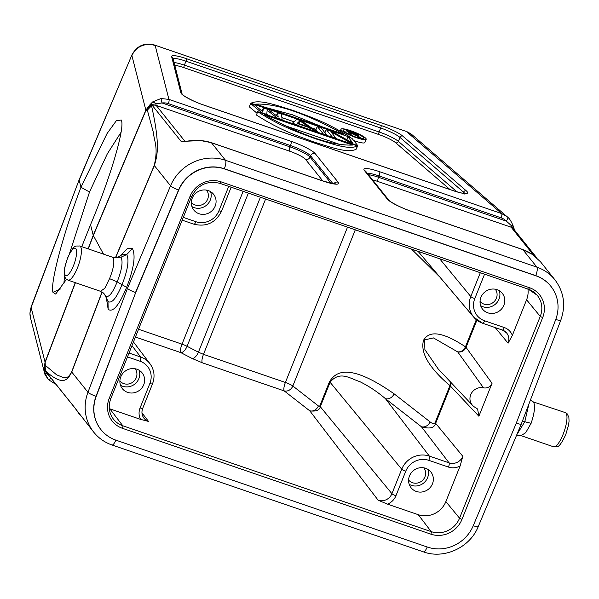 <?xml version="1.0" encoding="UTF-8"?>
<svg xmlns="http://www.w3.org/2000/svg" width="599" height="599" viewBox="0 0 599 599"><rect width="100%" height="100%" fill="white"/><g stroke="black" fill="none" stroke-linecap="round" stroke-linejoin="round"><path stroke-width="0.9" d="M102.152 292.08L71.753 372.039C67.964 378.957 64.086 387.471 45.479 370.916A43.368 40.979 141.3 0 0 45.861 371.612L74.703 407.605L79.457 414.351M49.687 376.501L45.195 371.395L44.056 368.789L45.06 362.14L31.133 307.527A18.067 17.678 165.7 0 0 30.519 318.017A18.067 17.678 165.7 0 0 30.527 318.024L29.95 313.359M102.017 291.998L71.648 371.889C67.47 379.826 65.433 376.853 63.007 377.422L56.598 374.809L45.269 365.315L45 370.706A3.616 1.168 -28.2 0 1 45.479 370.916L45.067 365.517L44.056 368.789L44.438 372.571C45.494 374.225 42.739 371.852 48.609 379.781L44.438 372.571L47.673 374.48A3.616 1.018 -71.1 0 1 47.875 374.24M48.534 379.684L51.926 378.179M44.431 372.541L30.527 318.024M31.155 306.838L30.025 312.611M29.95 313.299L31.148 306.868L79.18 179.7L131.885 55.018M31.133 307.527L79.173 179.722M131.87 55.056L79.158 180.187L80.962 187.247C63.374 233.131 49.957 283.484 52.959 292.319L55.677 294.072L66.482 279.306M81.771 246.668L90.524 224.722L93.227 235.325L88.098 248.84M90.524 224.722C109.729 179.453 124.607 129.654 121.56 120.803L121.305 120.032L116.371 120.684L107.034 133.577L80.962 187.247L89.513 192.039L69.342 254.006M64.55 276.117L63.823 283.963M89.513 192.039L107.296 153.868L121.05 132.274M149.323 105.544L151.21 105.192L148.926 107.184L147.354 109.857L149.323 105.544L151.21 105.192L151.54 105.753L147.339 110.119L145.946 110.403A14.458 2.389 -157.2 0 1 145.849 110.156L131.87 55.475C136.729 46.078 144.284 42.604 154.535 45.045L154.265 44.947M131.87 55.048C136.767 45.824 144.277 42.469 154.4 44.985L406.174 131.406L154.535 45.045M514.444 230.645L514.361 229.896M514.212 229.702A3.616 1.168 151.4 0 1 514.234 229.597L514.309 230.016M516.091 423.119C519.984 424.377 521.684 424.519 521.175 423.53M516.233 423.306L473.203 525.817A36.142 34.15 -38.7 0 1 427.401 547.059L115.996 440.19A36.142 34.15 -38.7 0 1 101.029 429.715A36.142 34.15 -38.7 0 1 96.199 396.433L135.659 292.694L178.689 190.183A36.142 34.15 -38.7 0 1 224.49 168.94L535.895 275.81A36.142 34.15 -38.7 0 1 550.863 286.285A36.142 34.15 -38.7 0 1 555.7 319.574L516.233 423.306M135.659 292.694L96.05 396.246A36.142 34.15 141.3 0 0 100.879 429.528A36.142 34.15 141.3 0 0 100.954 429.618M74.957 408.009A5.78 5.466 -38.7 0 1 74.703 407.605L74.882 407.897M71.648 371.889A7.225 1.243 20.8 0 0 71.753 372.039L87.963 392.263A43.368 40.979 -38.7 0 0 93.758 432.201L75.092 408.196M44.041 369.538L45.195 371.395A3.616 1.168 -29.4 0 1 45.861 371.612A5.78 5.466 141.3 0 0 46.333 372.308L75.032 408.121M45.269 365.315L45.165 362.388A14.458 2.471 -159.2 0 1 45.06 362.14L75.257 282.646M103.515 254.133L93.227 235.325L145.849 110.156L149.975 104.698L162.007 102.961L289.953 146.867L290.485 145.55L168.341 103.627A14.825 14.009 -38.7 0 0 162.007 102.961L160.996 98.513L168.925 99.397L155.201 45.614A18.067 17.678 165.7 0 0 131.915 55.55M151.21 105.192L151.869 104.698A3.616 0.389 -110.3 0 0 152.318 105.454A43.368 40.979 141.3 0 0 151.54 105.753C160.547 146.021 157.14 155.957 154.34 165.564A7.225 1.183 -157.2 0 1 154.235 165.414L115.532 257.555M149.975 104.698L152.7 101.897L160.996 98.513M168.341 103.627A3.616 1.018 109 0 0 168.925 99.397L291.069 141.319A21.684 3.646 21.8 0 1 315.186 153.606L338.113 182.216A21.684 3.646 21.8 0 1 322.868 180.995L211.462 142.764L225.509 160.292L536.914 267.161L522.86 249.633A3.616 1.018 -71.1 0 0 522.71 249.521L532.728 254.612L540.553 261.86L532.803 254.687A3.616 1.138 -55 0 0 532.728 254.612A3.616 1.138 -55 0 0 532.631 254.568M514.586 230.173L512.976 225.411C511.052 221.158 509.472 218.59 508.237 217.699L412.187 134.88A18.067 16.001 130.7 0 0 412.179 134.88A18.067 16.001 130.7 0 0 407.006 132.035L501.707 213.603L507.196 216.718L508.207 217.669L506.395 221.151L511.067 225.359L514.069 229.17M512.954 225.688L511.067 225.359A3.616 1.018 108.9 0 0 511.164 227.216L377.954 181.504A14.458 2.426 -158.2 0 0 372.615 179.925M514.264 229.821L514.017 229.02L514.264 229.821M550.788 286.195A36.142 34.15 141.3 0 0 550.713 286.105A36.142 34.15 141.3 0 0 535.746 275.63L224.34 168.761A36.142 34.15 141.3 0 0 178.539 190.003L135.509 292.514C131.436 291.032 128.755 289.669 127.467 288.411L126.614 287.348C119.111 305.385 112.964 312.715 108.164 309.346L106.397 298.182M200.358 140.593A43.368 40.979 141.3 0 1 211.462 142.764A3.616 1.018 108.9 0 0 211.312 142.652L200.171 140.473A3.616 0.816 93.3 0 1 200.358 140.593L181.16 141.446L152.318 105.454A5.78 5.466 141.3 0 1 156.159 105.387L184.911 141.259M183.564 141.551L181.16 141.446A5.78 5.466 -38.7 0 1 184.619 141.259M152.7 101.897L156.069 103.462A3.616 1.018 -71.1 0 0 156.159 105.387L289.369 151.098A14.458 2.426 -158.2 0 1 305.453 159.297L322.771 180.905M120.833 255.421L127.609 248.271L132.439 248.645C135.823 255.571 133.884 268.464 126.614 287.348L117.164 281.852C121.882 269.82 123.169 261.598 121.013 257.196L118.085 256.866C117.943 257.525 115.981 257.607 112.223 257.121L79.712 245.957A18.067 5.077 108.9 0 1 77.541 267.663A18.067 5.077 108.9 0 1 67.979 280.145L100.49 291.301L104.765 288.306L109.55 278.655L117.164 281.852C112.455 293.405 108.569 298.107 105.506 295.966L104.226 293.914M123.199 254.163L126.733 254.538C129.332 259.906 127.804 269.864 122.159 284.398C116.431 298.309 111.706 303.985 107.985 301.432L107.483 300.608M112.215 257.128L112.979 257.675C114.798 261.449 113.653 268.442 109.55 278.655M103.238 292.866L105.506 295.966L107.985 301.432L108.164 309.346M387.516 504.133A14.428 13.627 141.3 0 0 395.939 495.74L405.733 471.263A18.105 17.109 -38.7 0 1 428.794 460.332L448.479 467.085A14.428 13.627 141.3 0 0 460.114 465.97L445.873 501.588A21.684 20.493 -38.7 0 1 418.244 514.683L387.516 504.133L378.156 500.225L309.78 410.847A7.225 6.065 127.9 0 0 318.398 405.942L292.829 386.003A7.225 6.065 -52.1 0 1 284.211 390.907L202.297 362.792L192.167 358.494A7.225 3.384 117.4 0 0 198.419 352.182L187.083 346.304A7.225 3.384 -62.6 0 1 180.823 352.616A7.225 2.029 108.9 0 1 182.006 344.17A7.225 1.213 -158.2 0 1 187.083 346.304L248.353 193.11M109.31 408.645A21.684 20.493 -38.7 0 0 109.842 408.84L140.578 419.39L148.492 421.411L141.956 412.861M405.733 471.263A3.616 0.606 -158.2 0 1 401.719 469.219L330.079 382.252L320.293 406.728C319.574 410.255 316.07 411.633 309.78 410.847L284.211 390.907A7.225 2.029 108.9 0 1 285.394 382.462A7.225 1.213 -158.2 0 1 292.829 386.003L355.297 229.814M378.156 500.225A10.812 10.213 141.3 0 0 386.265 499.701A10.812 10.213 141.3 0 0 391.926 493.696L320.293 406.728A7.225 1.213 -158.2 0 0 319.694 406.189L318.398 405.942M120.773 376.853A12.646 11.95 141.3 0 0 122.383 388.706A12.646 11.95 141.3 0 0 133.891 392.809A12.646 11.95 141.3 0 0 143.738 384.73A12.646 11.95 141.3 0 0 142.128 372.885A12.646 11.95 141.3 0 0 130.619 368.774A12.646 11.95 141.3 0 0 120.773 376.853M192.219 198.224A12.646 11.95 141.3 0 0 193.829 210.077A12.646 11.95 141.3 0 0 205.337 214.18A12.646 11.95 141.3 0 0 215.183 206.108A12.646 11.95 141.3 0 0 213.573 194.256A12.646 11.95 141.3 0 0 202.065 190.153A12.646 11.95 141.3 0 0 192.219 198.224M527.921 289.055A21.684 20.493 -38.7 0 1 526.581 299.807L512.332 335.425A14.428 13.627 141.3 0 0 504.291 327.548L484.606 320.794A18.105 17.109 -38.7 0 1 474.797 298.587L484.561 274.17M480.937 297.306A12.646 11.95 141.3 0 0 482.547 309.159A12.646 11.95 141.3 0 0 494.055 313.262A12.646 11.95 141.3 0 0 503.901 305.191A12.646 11.95 141.3 0 0 502.291 293.338A12.646 11.95 141.3 0 0 490.783 289.235A12.646 11.95 141.3 0 0 480.937 297.306M502.232 329.944A3.616 1.018 -71.1 0 0 502.374 330.049L506.544 332.879A10.812 10.213 141.3 0 1 508.004 335.215A10.812 10.213 141.3 0 1 508.087 343.205L512.332 335.425M460.114 465.97L462.84 456.341L435.653 423.336C434.335 428.008 429.603 429.154 421.449 426.765A7.225 6.065 127.9 0 0 430.06 421.861L394.075 393.798C345.279 359.662 334.302 374.36 329.487 381.713A7.225 1.213 -158.2 0 1 330.079 382.252C339.947 370.122 350.655 378.92 359.475 381.473C368.61 385.958 377.273 391.701 385.464 398.694L429.378 456.109A3.616 1.018 108.9 0 1 428.794 460.332M472.611 405.448A10.842 10.243 -38.7 0 0 475.613 407.612L477.613 409.057L478.878 416.215L492.041 383.308C490.252 386.917 487.414 388.437 483.513 387.867A10.842 10.243 -38.7 0 0 471.593 392.974A10.842 10.243 -38.7 0 0 472.611 405.448L438.176 368.909L424.901 349.651L424.549 339.895L433.459 337.918L457.741 351.927C461.2 352.025 463.768 350.318 465.453 346.814C435.174 326.755 426.937 334.534 423.471 340.367C421.771 347.45 421.359 361.204 449.916 385.651L450.426 381.907M409.491 475.935A12.646 11.95 141.3 0 0 411.101 487.788A12.646 11.95 141.3 0 0 422.609 491.891A12.646 11.95 141.3 0 0 432.456 483.82A12.646 11.95 141.3 0 0 430.846 471.967A12.646 11.95 141.3 0 0 419.337 467.864A12.646 11.95 141.3 0 0 409.491 475.935M394.075 393.798A7.225 6.065 -52.1 0 1 385.464 398.694L421.449 426.765L449.07 462.862A10.812 10.213 141.3 0 0 462.84 456.341M478.878 416.215L450.508 386.183A7.225 1.213 21.8 0 0 449.916 385.651L435.061 422.797C433.631 423.845 431.969 423.53 430.06 421.861M439.823 277.052L411.513 249.102M483.513 387.867L457.741 351.927A7.225 6.784 144.1 0 0 466.044 347.353L492.041 383.308M435.061 422.797A7.225 1.213 -158.2 0 1 435.653 423.336L450.515 386.183A7.225 6.844 136.6 0 0 450.92 382.424M427.866 469.354A12.646 11.95 -38.7 0 1 427.574 477.725A12.646 11.95 -38.7 0 1 409.207 484.306M408.6 480.039A9.756 9.217 141.3 0 0 424.953 476.826A9.756 9.217 141.3 0 0 423.83 467.841M499.311 290.725A12.646 11.95 -38.7 0 1 499.019 299.103A12.646 11.95 -38.7 0 1 480.653 305.685M480.046 301.417A9.756 9.217 141.3 0 0 496.399 298.197A9.756 9.217 141.3 0 0 495.276 289.212M210.593 191.643A12.646 11.95 -38.7 0 1 210.301 200.014A12.646 11.95 -38.7 0 1 191.935 206.595M191.336 202.327A9.756 9.217 141.3 0 0 207.681 199.115A9.756 9.217 141.3 0 0 206.558 190.13M139.148 370.272A12.646 11.95 -38.7 0 1 138.856 378.643A12.646 11.95 -38.7 0 1 120.489 385.224M119.89 380.957A9.756 9.217 141.3 0 0 136.235 377.744A9.756 9.217 141.3 0 0 135.112 368.752M353.672 140.51A13.552 2.276 21.8 0 0 364.858 142.569L366.184 139.268A13.552 2.276 -158.2 0 1 354.571 137.051A13.552 2.276 -158.2 0 1 341.295 130.013A13.552 2.276 -158.2 0 1 341.011 129.197A13.552 2.276 -158.2 0 1 352.624 131.413A13.552 2.276 -158.2 0 1 365.899 138.451A13.552 2.276 -158.2 0 1 366.184 139.268M316.092 129.362L312.086 127.991M294.019 121.792L281.874 117.621M262.257 110.89L261.359 110.583M257.712 111.691L256.387 115.001C281.073 130.762 296.962 135.554 314.303 142.143C330.214 146.965 347.585 153.591 356.15 149.241L357.476 145.931C348.903 150.282 331.539 143.655 315.621 138.833C298.287 132.244 282.399 127.46 257.712 111.691L357.476 145.931M266.795 114.289L267.993 115.225M250.629 103.53L254.47 104.847L262.834 111.811L263.44 107.925L268.569 109.684L278.221 117.09L277.539 112.769L281.388 114.087L282.159 119.688L277.038 117.928L267.139 110.216L266.78 114.409L261.658 112.649L250.629 103.53L249.304 106.839L257.083 113.271M317.492 131.63L315.95 129.713L317.275 126.404L321.116 127.722L326.882 135.434M357.783 145.639L352.017 143.663L330.843 131.743L335.994 138.167L332.146 136.849L326.245 129.481L332.011 131.458L353.058 143.228L348.034 136.961L351.883 138.279L357.783 145.639L356.285 148.889M343.556 130.784A11.059 1.857 21.8 0 0 354.391 136.527A11.059 1.857 21.8 0 0 363.863 138.339A11.059 1.857 21.8 0 0 363.638 137.68A11.059 1.857 21.8 0 0 352.804 131.93A11.059 1.857 21.8 0 0 343.332 130.125A11.059 1.857 21.8 0 0 343.556 130.784M351.606 134.955L349.779 134.326L346.499 130.23L356.794 134.019L358.771 135.389L356.974 135.344L361.317 138.287L359.19 137.553L355.297 134.895L350.138 133.12L351.441 135.352M355.297 134.895L354.608 136.609M346.499 130.23L345.623 132.409M358.052 135.584L357.895 135.966M359.19 137.553L359.003 138.025M349.719 132.596L356.884 134.678L355.417 133.667L348.67 131.293L349.719 132.596M354.436 133.27L354.099 134.101M355.417 133.667L355.102 134.446M356.158 134.049L355.903 134.693M356.675 134.416L356.517 134.82M250.936 103.238C259.502 98.887 276.865 105.514 292.784 110.336C310.125 116.932 326.013 121.717 350.7 137.478L250.936 103.238L250.794 103.59M255.878 104.121L343.946 134.348C305.857 113.368 276.498 103.29 255.878 104.121M265.709 107.498L292.364 114.768L323.153 127.213M352.526 145.048L264.459 114.828C302.555 135.808 331.913 145.879 352.526 145.048M341.378 144.988L283.933 125.273M263.44 107.925L262.13 111.219M277.539 112.769L276.379 115.674M318.047 132.005L314.205 130.687L310.132 127.924L297.314 123.529L296.258 124.532L292.417 123.207L296.767 119.366L301.896 121.125L317.912 132.357M310.132 127.924L309.518 129.474M297.314 123.529L296.7 125.071M308.994 127.078L299.829 120.871L297.456 123.124L308.994 127.078M299.829 120.871L298.751 123.566M327.024 135.089L323.041 134.116M323.175 133.764L317.275 126.404M326.245 129.481L325.01 132.574M348.034 136.961L346.903 139.784M522.246 421.539L524.791 421.741L516.84 434.642M521.04 435.615L525.66 432.755L531.103 423.321L524.791 421.741L528.88 404.085M531.103 423.321C534.585 412.898 535.386 405.793 533.507 401.996L565.276 412.599L567.216 413.849L568.878 417.361L569.05 421.232L568.578 424.976L565.726 434.724C558.111 450.433 557.242 446.053 553.543 446.787A18.067 5.077 -71.1 0 0 563.112 434.305A18.067 5.077 -71.1 0 0 565.276 412.599M55.64 383.922A3.616 1.018 108.9 0 1 55.288 383.989L55.842 384.176M60.649 288.883L52.959 292.319M473.255 525.705A7.225 1.176 22.8 0 0 478.242 526.581C470.028 547.508 444.121 559.526 423.426 551.866A7.225 2.029 -71.1 0 0 427.207 546.992M115.802 440.123A7.225 2.029 108.9 0 1 112.028 444.997L423.426 551.866M178.689 190.183L178.539 190.003A7.225 1.176 -157.2 0 1 170.55 185.787L127.467 288.411L87.963 392.263A7.225 1.25 20.8 0 0 96.05 396.246L96.199 396.433M145.946 110.403L93.324 235.572L88.263 248.899M75.429 282.698L45.165 362.388M147.339 110.119L153.434 132.708C154.302 142.09 158.465 147.167 154.235 165.414M532.803 254.687A43.368 40.979 141.3 0 0 522.86 249.633L411.453 211.395A21.684 3.646 21.8 0 1 387.328 199.108L364.402 170.498A21.684 3.646 21.8 0 1 379.654 171.718L501.707 213.603A3.616 1.011 -71.1 0 1 501.123 217.834A14.833 14.009 -38.7 0 1 506.395 221.151L378.538 177.274A3.616 1.018 -71.1 0 0 377.954 181.504M171.658 56.733L180.868 92.838A2.171 2.119 -14.3 0 1 182.141 94.155L172.969 58.178A2.171 2.119 165.7 0 0 171.658 56.733A20.239 3.399 21.8 0 1 186.319 58.642L381.061 125.476A20.239 3.399 21.8 0 1 402.633 136.003A2.171 1.917 130.7 0 0 399.975 137.411A18.067 3.04 21.8 0 0 380.709 128.014A2.171 0.606 -71.1 0 0 381.061 125.476M180.868 92.838A20.239 3.399 21.8 0 0 203.817 105.087L452.926 190.579A20.239 3.399 21.8 0 0 466.217 190.774L402.633 136.003M387.328 199.108A3.616 3.414 -38.7 0 1 388.826 200.156C390.975 202.612 402.071 208.242 411.303 211.29A3.616 1.018 108.9 0 1 411.453 211.395M533.664 255.286L511.164 227.216A5.78 5.466 141.3 0 1 513.56 228.893L536.764 257.847M501.123 217.834L379.07 175.949L378.538 177.274A18.067 3.04 -158.2 0 0 368.407 174.676M379.654 171.718A3.616 1.018 108.9 0 1 379.07 175.949A18.067 3.04 21.8 0 0 367.299 173.298M365.884 171.531L365.899 171.546A3.616 3.414 141.3 0 0 364.402 170.498M535.895 275.81L535.746 275.63A7.225 2.029 -71.1 0 0 536.914 267.161A43.368 40.979 -38.7 0 1 554.876 279.74L540.553 261.86M554.876 279.74C563.973 291.9 565.958 305.355 560.829 320.113A7.225 1.25 -159.2 0 1 555.745 319.447M109.228 398.365A24.417 23.069 141.3 0 0 122.451 428.315L430.853 534.158A24.417 23.069 141.3 0 0 461.956 519.415L542.664 317.635A24.417 23.069 141.3 0 0 529.441 287.685L221.038 181.841A24.417 23.069 141.3 0 0 189.935 196.584L109.228 398.365L110.8 398.62L191.508 196.831L189.935 196.584M115.704 257.54L154.34 165.564L170.55 185.787A43.368 40.979 -38.7 0 1 225.509 160.292A7.225 2.029 108.9 0 1 224.34 168.761L224.49 168.94M322.868 180.995A3.616 1.018 -71.1 0 0 322.719 180.883L333.126 183.698L335.56 183.863L335.013 184.11M333.823 183.796A3.616 3.414 -38.7 0 1 338.113 182.216M289.369 151.098A3.616 1.018 108.9 0 1 289.953 146.867A18.067 3.04 -158.2 0 1 310.057 157.11L331.037 183.301M315.186 153.606A3.616 3.414 141.3 0 0 310.582 155.792A18.067 3.04 21.8 0 0 290.485 145.55A3.616 1.018 -71.1 0 0 291.069 141.319M332.924 183.661L310.582 155.792L310.057 157.11A3.616 3.414 -38.7 0 1 305.453 159.297M112.979 257.675L121.013 257.196L126.733 254.538L132.439 248.645M67.605 258.236A14.458 4.058 108.9 0 1 68.136 256.956A14.458 4.058 108.9 0 1 75.991 248.892A14.458 4.058 108.9 0 1 73.52 265.619A14.458 4.058 108.9 0 1 72.988 266.899A14.458 4.058 108.9 0 1 65.134 274.963A14.458 4.058 108.9 0 1 67.605 258.236M110.8 398.62C108.09 406.047 108.913 412.816 113.263 418.918A22.245 21.025 141.3 0 0 122.81 425.784A2.171 0.606 108.9 0 1 122.451 428.315M191.463 196.712L191.508 196.831C197.707 184.836 207.172 180.336 219.893 183.339A2.171 0.606 108.9 0 1 219.803 183.279M221.038 181.841A2.171 0.606 108.9 0 1 219.893 183.339L528.288 289.182A2.171 0.606 -71.1 0 0 529.441 287.685M528.206 289.122A2.171 0.606 -71.1 0 0 528.288 289.182L537.086 295.157A22.245 21.025 141.3 0 0 528.393 289.182M542.664 317.635L540.253 316.414A22.245 21.025 141.3 0 0 537.086 295.157M430.853 534.158A2.171 0.606 -71.1 0 0 431.213 531.627A22.245 21.025 141.3 0 0 459.553 518.195L540.253 316.414L526.581 299.807M445.873 501.588L459.553 518.195L461.956 519.415M109.842 408.84L122.81 425.784L431.213 531.627L418.244 514.683M192.167 358.494L180.823 352.616L135.426 337.035M448.479 467.085A3.616 1.018 -71.1 0 0 449.07 462.862L429.378 456.109A21.714 20.523 -38.7 0 0 401.719 469.219L391.926 493.696A3.616 0.606 21.8 0 0 395.939 495.74M319.694 406.189L329.487 381.713M265.604 199.025L203.48 354.346A7.225 2.029 -71.1 0 0 202.297 362.792M260.393 197.243L198.419 352.182L203.48 354.346L285.394 382.462L347.517 227.141M138.541 329.255L182.006 344.17L243.142 191.321M140.578 419.39A14.428 13.627 141.3 0 1 140.091 407.934A3.616 0.606 21.8 0 0 142.704 408.353C141.409 411.977 141.791 415.219 143.857 418.072A10.812 10.213 141.3 0 0 148.492 421.411M140.091 407.934L149.877 383.457A18.105 17.109 -38.7 0 0 140.076 361.249L127.475 356.922M140.076 361.249A3.616 1.018 -71.1 0 0 140.668 357.026L131.975 345.668M129.032 353.036L140.668 357.026A21.714 20.523 -38.7 0 1 149.975 363.728L133.465 341.954M183.287 217.385L195.888 221.712A18.105 17.109 -38.7 0 0 218.942 210.781L228.713 186.371M439.659 258.761L470.784 296.55A3.616 0.606 21.8 0 0 474.797 298.587M482.547 323.19A21.714 20.523 -38.7 0 1 473.876 317.29A21.714 20.523 -38.7 0 1 470.784 296.55L480.316 272.717M484.606 320.794A3.616 1.018 108.9 0 1 482.689 323.288L473.876 317.29L418.087 251.363M482.689 323.288L502.374 330.049A3.616 1.018 -71.1 0 0 504.291 327.548M506.544 332.879A10.812 10.213 141.3 0 0 502.539 330.056M508.087 343.205L495.223 327.593M476.909 320.188L466.044 347.353A7.225 1.213 -158.2 0 0 465.453 346.814L476.295 319.694M218.942 210.781A3.616 0.606 21.8 0 0 221.563 211.2C215.61 222.821 206.415 227.156 193.971 224.206A3.616 1.018 -71.1 0 0 195.888 221.712M193.829 224.101A3.616 1.018 -71.1 0 0 193.971 224.206L182.178 220.155M149.975 363.728C154.332 369.868 155.171 376.584 152.498 383.877A3.616 0.606 -158.2 0 1 149.877 383.457M186.319 58.642A2.171 0.606 108.9 0 1 185.975 61.18L184.387 65.149L379.122 131.982L380.709 128.014L185.975 61.18A18.067 3.04 21.8 0 0 173.126 58.807M463.132 193.237L463.559 192.182L399.975 137.411L398.387 141.379A18.067 3.04 -158.2 0 0 379.122 131.982A2.171 0.606 108.9 0 0 378.778 134.52L184.035 67.687A2.171 0.606 -71.1 0 1 184.387 65.149A18.067 3.04 -158.2 0 0 174.077 62.536M174.803 65.373A15.903 2.673 -158.2 0 1 184.035 67.687M378.778 134.52A15.903 2.673 -158.2 0 1 395.722 142.794L449.984 189.531M456.94 191.815L398.387 141.379A2.171 1.917 -49.3 0 1 395.722 142.794M464.644 193.372A18.067 3.04 21.8 0 0 463.559 192.182A2.171 1.917 -49.3 0 1 466.217 190.774M182.178 94.29L182.118 94.125C180.823 94.185 192.676 101.568 203.727 105.02A2.171 0.606 108.9 0 1 203.817 105.087M532.766 401.442L530.37 400.169L533.507 401.996M48.609 379.781L55.288 383.989M412.179 134.88L407.088 131.743M521.31 423.98L478.242 526.581M93.758 432.201C98.603 438.176 104.69 442.436 112.028 444.997M74.89 407.904L75.175 408.301M411.303 211.29L522.71 249.521M365.899 171.546L388.826 200.156M560.829 320.113L521.332 423.942M211.312 142.652L322.719 180.883M200.171 140.473C191.223 140.226 186.027 141.424 185.488 141.244L184.634 141.259M79.712 245.957C75.294 246.496 74.643 243.381 67.53 258.019L64.67 267.813L64.205 271.549L64.992 277.337L66.032 278.894L67.979 280.145M104.233 293.884L100.49 291.301M123.184 254.178L118.07 256.896M107.446 300.526L105.065 295.217M231.154 187.21L221.563 211.2M152.498 383.877L142.704 408.353M203.727 105.02L452.837 190.512C465.116 194.39 464.135 193.125 465.498 193.32L464.772 194.106M340.292 131.009L341.011 129.197M553.543 446.787L521.033 435.63L516.525 435.383"/></g></svg>
